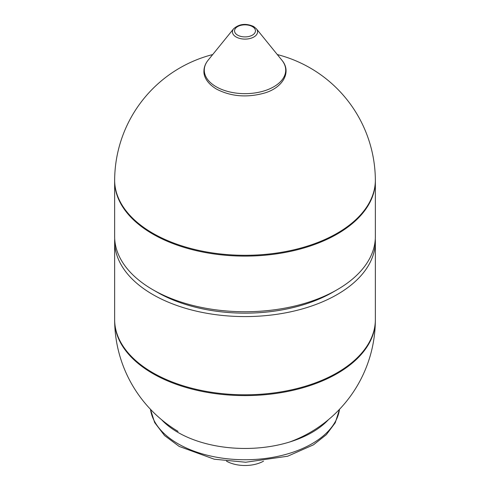 <?xml version="1.0" encoding="UTF-8"?>
<svg xmlns="http://www.w3.org/2000/svg" width="490" height="490" viewBox="0 0 490 490"><rect width="100%" height="100%" fill="white"/><g stroke="black" fill="none" stroke-linecap="round" stroke-linejoin="round"><path stroke-width="0.73" d="M226.49 461.163A26.564 15.337 0 0 0 263.51 461.163M375.358 319.535A130.358 75.258 180 0 1 294.882 389.066A130.358 75.258 180 0 1 152.825 372.755A130.358 75.258 180 0 1 114.642 319.535M114.66 178.942A130.358 75.258 0 0 0 114.642 180.044A130.358 75.258 0 0 0 152.825 233.258A130.358 75.258 0 0 0 294.882 249.575A130.358 75.258 0 0 0 375.358 180.044A130.358 75.258 0 0 0 375.34 178.942M114.642 180.044L114.642 236.486A130.358 75.258 0 0 0 152.825 289.7L157.014 292.12A124.429 71.84 0 0 0 332.986 292.12L337.175 289.7A130.358 75.258 0 0 0 375.358 236.486L375.358 180.044M114.709 238.906A130.358 75.258 0 0 0 114.642 241.325A130.358 75.258 0 0 0 152.825 294.539A130.358 75.258 0 0 0 294.882 310.856A130.358 75.258 0 0 0 375.358 241.325A130.358 75.258 0 0 0 375.291 238.906M114.642 241.325L114.642 320.344A130.358 75.258 0 0 0 152.825 373.564A130.358 75.258 0 0 0 294.882 389.875A130.358 75.258 0 0 0 375.358 320.344L375.358 241.325M157.014 292.12L152.825 289.7A130.358 75.258 0 0 0 337.175 289.7M375.358 180.847A130.358 75.258 180 0 1 294.882 250.378A130.358 75.258 180 0 1 152.825 234.067A130.358 75.258 180 0 1 114.642 180.847M339.509 409.315A94.803 54.733 180 0 1 312.038 443.713A94.803 54.733 180 0 1 177.962 443.713A94.803 54.733 180 0 1 150.491 409.315M328.502 419.636A94.803 54.733 180 0 1 312.038 432.425A94.803 54.733 180 0 1 177.962 432.425A94.803 54.733 180 0 1 161.498 419.636M216.213 86.773A40.713 23.508 180 0 1 208.134 60.178C205.396 63.547 203.999 67.185 203.932 71.099C203.644 75.301 205.91 82.675 216.476 89.082C230.753 96.463 246.507 97.853 263.736 93.259C282.65 88.169 292.114 72.091 281.866 60.178A40.713 23.508 180 0 1 268.385 89.394A40.713 23.508 180 0 1 216.213 86.773M233.62 28.775C239.243 23.857 245.913 23.097 253.624 26.485L256.38 28.775A12.569 7.258 180 0 1 252.221 37.791A12.569 7.258 180 0 1 236.113 36.983A12.569 7.258 180 0 1 233.62 28.775L208.134 60.178M237.607 35.139A10.455 6.033 180 0 1 237.607 26.607A10.455 6.033 180 0 1 252.393 26.607A10.455 6.033 180 0 1 252.393 35.139A10.455 6.033 180 0 1 237.607 35.139M339.546 409.279L335.234 422.784L326.328 434.685L313.453 444.834L287.673 456.221L245.698 462.248L214.265 459.21L179.193 446.427L164.56 435.561L154.65 422.558L150.454 409.279M114.66 321.446A130.358 130.358 0 0 0 178.054 431.39M289.719 441.98A130.358 130.358 0 0 0 375.34 321.446M256.38 28.775L281.866 60.178M375.352 180.338A130.358 130.358 0 0 0 277.309 54.562M212.691 54.562A130.358 130.358 0 0 0 114.648 180.338"/></g></svg>
